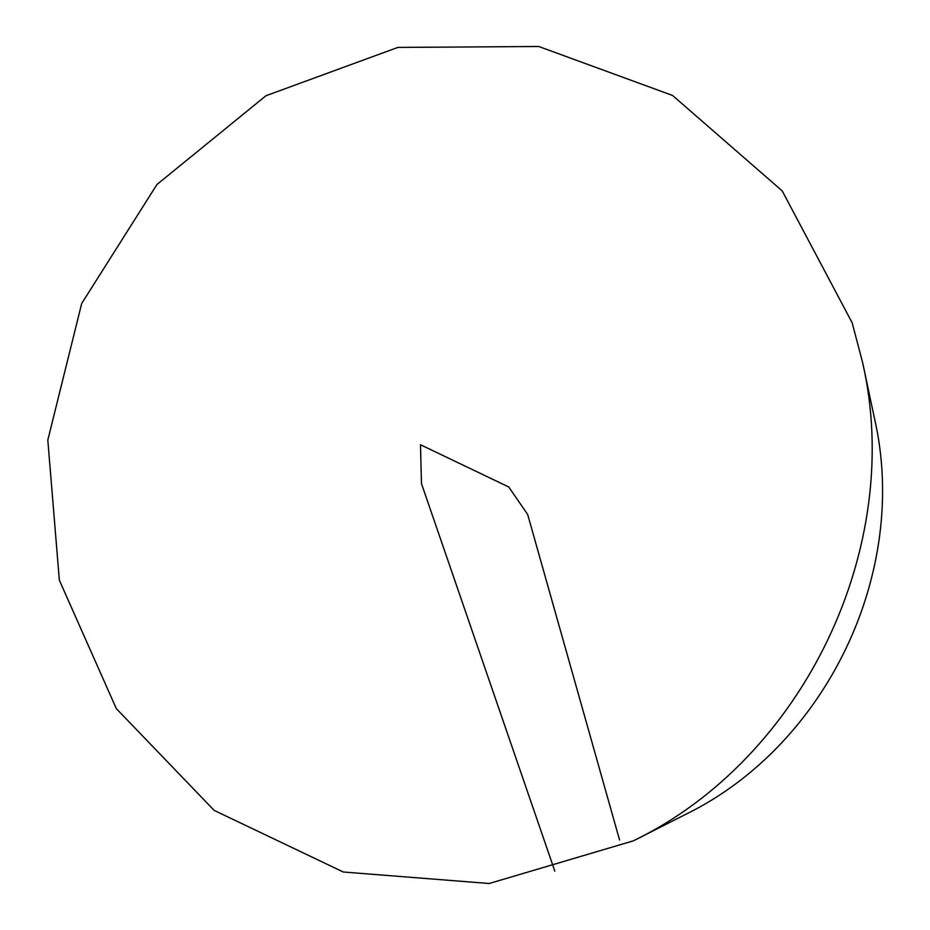 <?xml version="1.0" encoding="UTF-8"?>
<svg xmlns="http://www.w3.org/2000/svg" width="930" height="930" viewBox="0 0 930 930"><rect width="100%" height="100%" fill="white"/><g stroke="black" fill="none" stroke-linecap="round" stroke-linejoin="round"><path stroke-width="1.4" d="M852.147 322.768L862.482 361.979C905.111 546.584 803.88 758.183 633.4 840.836L489.192 883.5L343.31 872.003L214.167 810.402L116.32 708.625L59.346 580.181L47.814 440.099L81.689 303.482L156.949 184.5L265.992 95.72L397.889 47.407L538.784 46.5L672.553 95.453L782.2 190.882L852.147 322.768M862.482 361.979L874.502 418.5C909.773 571.88 826.503 745.941 684.957 814.727L633.4 840.836M619.566 839.999L527.682 514.499L508.733 486.971L420.476 444.749L421.476 483.612L554.838 871.154"/></g></svg>

